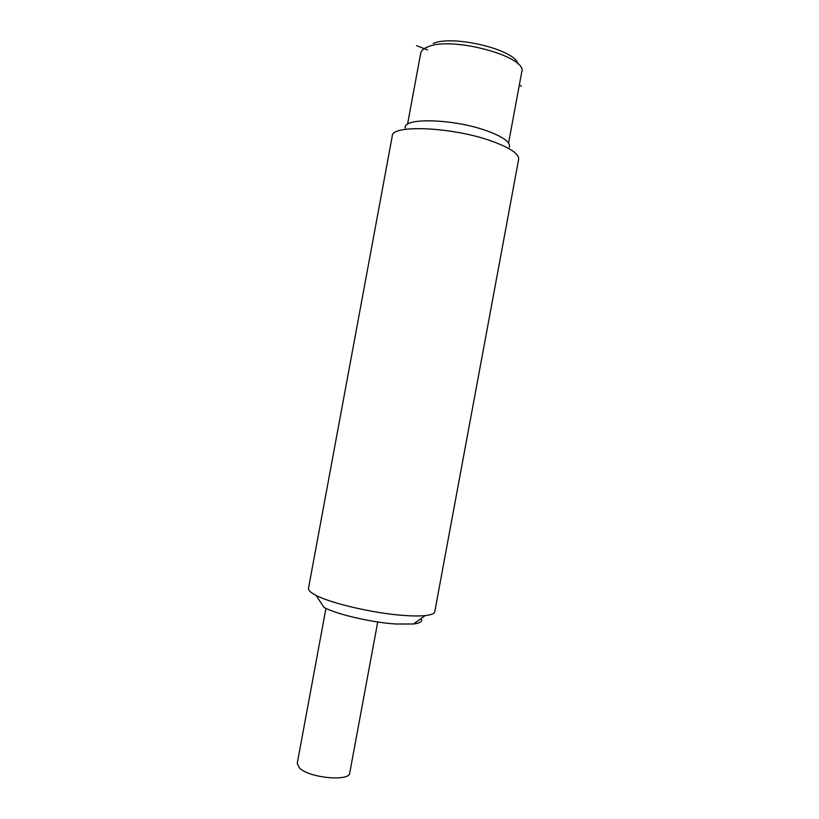 <?xml version="1.0" encoding="UTF-8"?>
<svg xmlns="http://www.w3.org/2000/svg" width="819" height="819" viewBox="0 0 819 819"><rect width="100%" height="100%" fill="white"/><g stroke="black" fill="none" stroke-linecap="round" stroke-linejoin="round"><path stroke-width="1.23" d="M377.723 621.979L349.733 772.982C349.703 781.725 309.623 778.04 299.662 768.222L297.215 763.513L325.952 608.394M316.052 595.362C331.306 603.49 374.293 613.421 403.777 615.438C412.643 616.093 419.768 616.144 425.174 615.591C431.183 614.926 434.377 613.646 434.756 611.732L518.652 159.357C519.164 153.911 510.196 147.829 491.717 141.124C452.712 126.945 391.533 124.386 392.281 135.934L308.487 588.329C308.149 590.243 310.677 592.598 316.052 595.362L323.955 607.411C336.681 614.342 371.611 622.471 395.802 624.006L413.482 623.996C420.464 623.116 422.993 621.304 421.048 618.55M405.323 128.092C402.139 117.363 453.9 118.663 487.213 130.958C503.613 137.049 510.974 142.516 509.285 147.359M521.386 86.077L519.287 85.268M427.61 49.939L416.554 45.68M508.568 143.038L521.754 71.939C528.091 56.9 452.631 36.108 428.204 46.703C423.72 48.372 421.222 50.543 420.71 53.215L407.534 124.314M413.482 623.996L425.174 615.591M433.159 43.438C453.552 34.541 515.909 50.051 517.813 63.831"/></g></svg>
